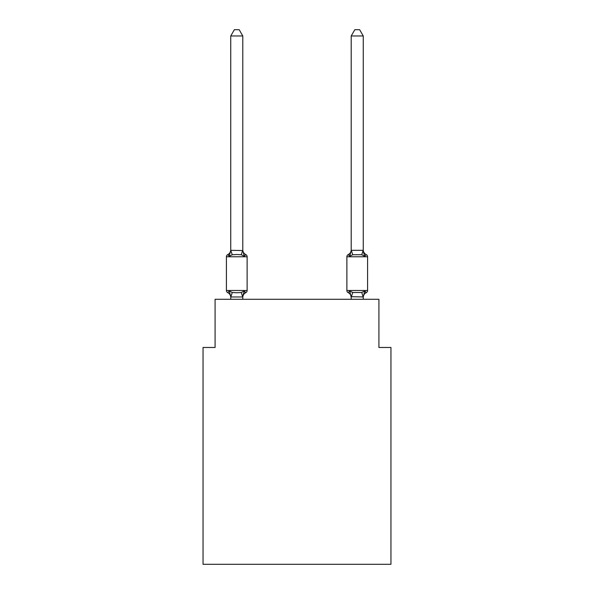 <?xml version="1.0" encoding="UTF-8"?>
<svg xmlns="http://www.w3.org/2000/svg" width="594" height="594" viewBox="0 0 594 594"><rect width="100%" height="100%" fill="white"/><g stroke="black" fill="none" stroke-linecap="round" stroke-linejoin="round"><path stroke-width="0.89" d="M390.956 564.3L390.956 347.475L378.913 347.475L378.913 299.287L215.087 299.287L215.087 347.475L203.044 347.475L203.044 564.3L390.956 564.3M242.79 35.967L230.747 35.967L234.363 29.7L239.174 29.7L242.79 35.967L242.79 250.549L244.297 256.296L245.775 254.603A2.406 2.406 0 0 1 247.126 256.764A2.406 2.406 0 0 0 245.775 254.603L244.297 256.296L245.775 254.603A2.406 2.406 0 0 1 247.126 256.764A2.406 2.406 0 0 0 245.775 254.603L244.297 256.296L245.775 254.603A2.406 2.406 0 0 1 247.126 256.764A2.406 2.406 0 0 0 245.775 254.603L244.297 256.296L245.775 254.603A2.406 2.406 0 0 1 247.126 256.764A2.406 2.406 0 0 0 245.775 254.603L244.297 256.296L245.775 254.603A2.406 2.406 0 0 1 247.126 256.764A2.406 2.406 0 0 0 245.775 254.603L244.297 256.296L245.775 254.603A2.406 2.406 0 0 1 247.126 256.764A2.406 2.406 0 0 0 245.775 254.603L244.297 256.296L245.775 254.603A2.406 2.406 0 0 1 247.126 256.764A2.406 2.406 0 0 0 245.775 254.603L244.297 256.296L245.775 254.603A2.406 2.406 0 0 1 247.126 256.764A2.406 2.406 0 0 0 245.775 254.603L244.297 256.296L241.29 254.744L236.768 254.507L232.254 254.744L229.239 256.296L227.769 254.603A2.406 2.406 0 0 0 226.411 256.764L226.411 290.496A2.406 2.406 0 0 0 227.769 292.664A2.406 2.406 0 0 1 226.411 290.496A2.406 2.406 0 0 0 227.769 292.664A2.406 2.406 0 0 1 226.411 290.496A2.406 2.406 0 0 0 227.769 292.664L229.239 290.963L227.769 292.664A2.406 2.406 0 0 1 226.411 290.496A2.406 2.406 0 0 0 227.769 292.664L229.239 290.963L227.769 292.664A2.406 2.406 0 0 1 226.411 290.496A2.406 2.406 0 0 0 227.769 292.664L229.239 290.963L227.769 292.664A2.406 2.406 0 0 1 226.411 290.496A2.406 2.406 0 0 0 227.769 292.664L229.239 290.963L227.769 292.664A2.406 2.406 0 0 1 226.411 290.496A2.406 2.406 0 0 0 227.769 292.664L229.239 290.963L227.769 292.664L229.239 290.963L232.254 292.515L236.768 292.76L241.29 292.515L244.297 290.963L245.775 292.664A2.406 2.406 0 0 0 247.126 290.496A2.406 2.406 0 0 1 245.775 292.664L245.092 292.33L245.775 292.664A2.406 2.406 0 0 0 247.126 290.496A2.406 2.406 0 0 1 245.775 292.664A2.406 2.406 0 0 0 247.126 290.496A2.406 2.406 0 0 1 245.775 292.664L245.092 292.33L245.775 292.664A2.406 2.406 0 0 0 247.126 290.496A2.406 2.406 0 0 1 245.775 292.664A2.406 2.406 0 0 0 247.126 290.496A2.406 2.406 0 0 1 245.775 292.664L245.092 292.33L245.775 292.664A2.406 2.406 0 0 0 247.126 290.496A2.406 2.406 0 0 1 245.775 292.664A2.406 2.406 0 0 0 247.126 290.496A2.406 2.406 0 0 1 245.775 292.664L245.092 292.33M244.297 290.963L242.694 296.963L230.843 296.963L229.239 290.963L227.769 292.664A2.406 2.406 0 0 1 226.411 290.496L247.126 290.496A2.406 2.406 0 0 1 245.775 292.664L244.297 290.963L245.775 292.664A2.406 2.406 0 0 0 247.126 290.496L247.126 256.764L226.411 256.764A2.406 2.406 0 0 1 227.769 254.603L229.239 256.296L227.769 254.603A2.406 2.406 0 0 0 226.411 256.764A2.406 2.406 0 0 1 227.769 254.603L228.452 254.93L227.769 254.603A2.406 2.406 0 0 0 226.411 256.764A2.406 2.406 0 0 1 227.769 254.603A2.406 2.406 0 0 0 226.411 256.764A2.406 2.406 0 0 1 227.769 254.603L228.452 254.93L227.769 254.603A2.406 2.406 0 0 0 226.411 256.764A2.406 2.406 0 0 1 227.769 254.603A2.406 2.406 0 0 0 226.411 256.764A2.406 2.406 0 0 1 227.769 254.603L228.452 254.93L227.769 254.603A2.406 2.406 0 0 0 226.411 256.764A2.406 2.406 0 0 1 227.769 254.603A2.406 2.406 0 0 0 226.411 256.764A2.406 2.406 0 0 1 227.769 254.603L228.452 254.93M230.747 35.967L230.747 250.326L242.79 250.549L242.79 249.836L242.79 250.549M242.79 296.718L243.362 293.882L242.79 296.718M363.253 35.967L359.637 29.7L354.826 29.7L351.21 35.967L363.253 35.967L363.253 250.549L364.761 256.296L363.498 252.361L364.761 256.296L363.498 252.361L364.761 256.296L363.498 252.361L364.761 256.296L363.498 252.361L364.761 256.296L366.231 254.603L364.761 256.296L366.231 254.603L364.761 256.296L366.231 254.603L364.761 256.296L366.231 254.603L364.761 256.296L366.231 254.603L364.761 256.296L366.231 254.603L364.761 256.296L366.231 254.603L364.761 256.296L366.231 254.603L364.761 256.296L361.746 254.744L352.71 254.744L349.703 256.296L350.26 254.388L349.703 256.296L350.26 254.388L349.703 256.296L350.26 254.388L349.703 256.296L350.26 254.388L349.703 256.296L348.225 254.603A2.406 2.406 0 0 0 346.874 256.764A2.406 2.406 0 0 1 348.225 254.603A2.406 2.406 0 0 0 346.874 256.764L346.874 290.496A2.406 2.406 0 0 0 348.225 292.664L349.703 290.963L348.225 292.664A2.406 2.406 0 0 1 346.874 290.496A2.406 2.406 0 0 0 348.225 292.664L349.703 290.963L348.225 292.664A2.406 2.406 0 0 1 346.874 290.496A2.406 2.406 0 0 0 348.225 292.664L349.703 290.963L348.225 292.664A2.406 2.406 0 0 1 346.874 290.496A2.406 2.406 0 0 0 348.225 292.664L349.703 290.963L348.225 292.664A2.406 2.406 0 0 1 346.874 290.496A2.406 2.406 0 0 0 348.225 292.664L349.703 290.963L348.225 292.664A2.406 2.406 0 0 1 346.874 290.496A2.406 2.406 0 0 0 348.225 292.664L349.703 290.963L348.225 292.664A2.406 2.406 0 0 1 346.874 290.496A2.406 2.406 0 0 0 348.225 292.664L349.703 290.963L348.225 292.664A2.406 2.406 0 0 1 346.874 290.496A2.406 2.406 0 0 0 348.225 292.664L349.703 290.963L352.71 292.515L361.746 292.515L364.761 290.963L366.231 292.664L364.761 290.963L366.231 292.664L365.548 292.33M363.253 299.287L363.253 296.933L351.21 296.718L351.21 297.431L349.703 290.963L348.225 292.664A5.301 5.301 0 0 1 351.21 297.431A5.301 5.301 0 0 0 348.225 292.664A5.301 5.301 0 0 1 351.21 297.431A5.301 5.301 0 0 0 348.225 292.664A5.301 5.301 0 0 1 351.21 297.431A5.301 5.301 0 0 0 348.225 292.664A5.301 5.301 0 0 1 351.21 297.431A5.301 5.301 0 0 0 348.225 292.664A2.406 2.406 0 0 1 346.874 290.496L367.589 290.496A2.406 2.406 0 0 1 366.231 292.664L364.761 290.963L366.231 292.664A5.301 5.301 0 0 0 363.253 297.431M351.21 35.967L351.21 250.549L349.703 256.296L348.225 254.603A2.406 2.406 0 0 0 346.874 256.764A2.406 2.406 0 0 1 348.225 254.603L348.908 254.93L348.225 254.603A2.406 2.406 0 0 0 346.874 256.764A2.406 2.406 0 0 1 348.225 254.603A2.406 2.406 0 0 0 346.874 256.764A2.406 2.406 0 0 1 348.225 254.603L348.908 254.93L348.225 254.603A2.406 2.406 0 0 0 346.874 256.764A2.406 2.406 0 0 1 348.225 254.603A2.406 2.406 0 0 0 346.874 256.764A2.406 2.406 0 0 1 348.225 254.603L348.908 254.93M351.21 299.287L351.21 296.718M349.703 256.296L348.225 254.603A2.406 2.406 0 0 0 346.874 256.764A2.406 2.406 0 0 1 348.225 254.603L349.703 256.296L348.225 254.603A2.406 2.406 0 0 0 346.874 256.764L367.589 256.764L367.589 290.496M229.239 256.296L230.747 250.326L232.254 254.744M242.79 299.287L242.79 296.933M230.747 299.287L230.747 296.933M230.747 296.718L230.747 297.431A5.301 5.301 0 0 0 227.769 292.664M245.775 292.664A5.301 5.301 0 0 0 242.79 297.431M227.769 254.603A5.301 5.301 0 0 0 230.747 249.836M242.79 249.836A5.301 5.301 0 0 0 245.775 254.603M351.21 250.326L363.253 250.326M364.761 290.963L363.253 296.933M363.253 249.836A5.301 5.301 0 0 0 366.231 254.603A2.406 2.406 0 0 1 367.589 256.764M351.21 249.836A5.301 5.301 0 0 1 348.225 254.603M232.254 292.515L230.843 296.963M241.29 292.515L242.694 296.963M242.694 250.297L241.29 254.744M363.157 296.963L361.746 292.515M351.306 296.963L352.71 292.515M361.746 254.744L363.157 250.297M352.71 254.744L351.306 250.297"/></g></svg>
